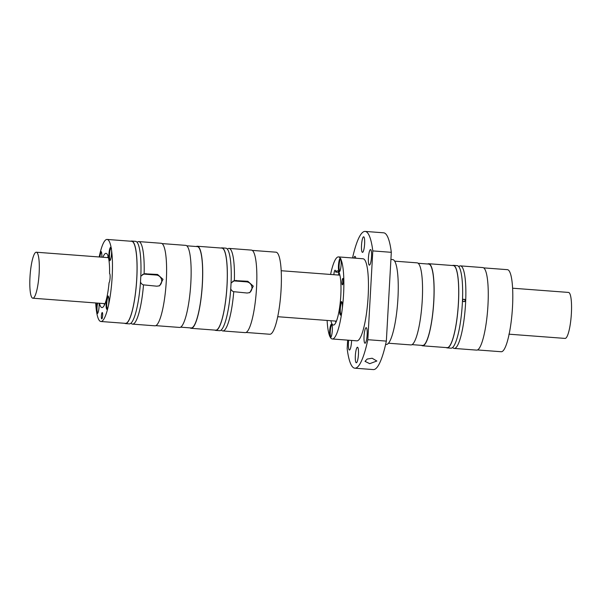 <?xml version="1.0" encoding="UTF-8"?>
<svg xmlns="http://www.w3.org/2000/svg" width="601" height="601" viewBox="0 0 601 601"><rect width="100%" height="100%" fill="white"/><g stroke="black" fill="none" stroke-linecap="round" stroke-linejoin="round"><path stroke-width="0.9" d="M347.641 340.136L347.168 348.685A68.582 13.207 -85.7 0 0 354.815 368.188A68.582 13.207 -85.7 0 0 367.835 339.7L386.345 341.105L391.311 252.315A68.582 13.207 -85.7 0 0 383.663 232.812L365.145 231.415A68.582 13.207 -85.7 0 0 352.547 257.972M367.835 339.7L372.8 250.91L391.311 252.315M365.168 343.209A7.805 1.502 -85.7 0 0 367.128 335.17A7.805 1.502 -85.7 0 0 366.189 327.673A7.805 1.502 -85.7 0 0 366.039 327.695A7.805 1.502 -85.7 0 0 364.078 335.734A7.805 1.502 -85.7 0 0 365.017 343.231A7.805 1.502 -85.7 0 0 365.168 343.209M354.815 368.188L373.326 369.585A68.582 13.207 -85.7 0 0 386.345 341.105M355.769 258.212A7.805 1.502 -85.7 0 0 354.951 256.364A7.805 1.502 -85.7 0 0 354.793 256.394A7.805 1.502 -85.7 0 0 353.861 258.069M369.713 363.68L376.842 361.013L372.132 358.241L367.173 359.052L365.017 361.344L369.713 363.68M369.532 265.116A7.805 1.502 -85.7 0 0 371.493 257.085A7.805 1.502 -85.7 0 0 370.554 249.58A7.805 1.502 -85.7 0 0 370.404 249.61A7.805 1.502 -85.7 0 0 368.443 257.641A7.805 1.502 -85.7 0 0 369.382 265.146A7.805 1.502 -85.7 0 0 369.532 265.116M385.609 344.426L386.278 344.478A42.566 8.196 -85.7 0 0 387.119 344.32A42.566 8.196 -85.7 0 0 397.809 300.5A42.566 8.196 -85.7 0 0 392.693 259.579L390.913 259.444M372.8 250.91A68.582 13.207 -85.7 0 0 365.145 231.415M327.117 320.438A41.153 7.926 -85.7 0 0 329.851 336.455A6.739 1.3 -85.7 0 1 329.641 331.474A6.739 1.3 -85.7 0 1 331.737 324.322A6.739 1.3 -85.7 0 1 332.323 330.31A6.739 1.3 -85.7 0 1 330.738 337.499A6.739 1.3 -85.7 0 1 330.475 337.612A41.153 7.926 -85.7 0 0 332.293 338.979L356.881 340.835A41.153 7.926 -85.7 0 0 357.693 340.684A41.153 7.926 -85.7 0 0 368.03 298.321A41.153 7.926 -85.7 0 0 363.079 258.768L338.491 256.912A41.153 7.926 -85.7 0 0 337.679 257.063A41.153 7.926 -85.7 0 0 330.588 274.454M357.325 347.265A7.805 1.502 -85.7 0 0 355.371 355.296A7.805 1.502 -85.7 0 0 356.31 362.801A7.805 1.502 -85.7 0 0 356.461 362.771A7.805 1.502 -85.7 0 0 358.421 354.733A7.805 1.502 -85.7 0 0 357.482 347.235A7.805 1.502 -85.7 0 0 357.325 347.265M348.685 340.219A7.805 1.502 -85.7 0 0 349.406 350.022A7.805 1.502 -85.7 0 0 349.564 349.992A7.805 1.502 -85.7 0 0 351.593 340.436M362.636 252.337A7.805 1.502 -85.7 0 0 364.597 244.306A7.805 1.502 -85.7 0 0 363.658 236.802A7.805 1.502 -85.7 0 0 363.5 236.832A7.805 1.502 -85.7 0 0 361.539 244.862A7.805 1.502 -85.7 0 0 362.478 252.367A7.805 1.502 -85.7 0 0 362.636 252.337M477.487 349.947L501.226 351.735A41.153 7.926 94.3 0 0 502.038 351.593A41.153 7.926 94.3 0 0 508.716 336.094L509.378 332.962A41.153 7.926 94.3 0 0 511.586 278.466L511.143 276.227A41.153 7.926 94.3 0 0 507.424 269.669L483.685 267.881M335.516 321.077A27.195 5.236 -85.7 0 0 335.869 322.429M338.987 272.336L335.689 272.088A4.733 0.909 -85.7 0 0 335.11 270.21A4.733 0.909 -85.7 0 0 333.855 274.702M330.888 320.724A27.195 5.236 -85.7 0 0 333.345 325.066A27.195 5.236 -85.7 0 0 340.617 298.336A27.195 5.236 -85.7 0 0 337.446 270.826A27.195 5.236 -85.7 0 0 335.689 272.088M394.677 261.157L417.177 262.855A41.153 7.926 94.3 0 1 422.12 302.408A41.153 7.926 94.3 0 1 411.79 344.771A41.153 7.926 94.3 0 1 410.971 344.921L388.479 343.224M332.068 325.126A5.912 1.142 -85.7 0 0 331.895 325.028A5.912 1.142 -85.7 0 0 331.775 325.051A5.912 1.142 -85.7 0 0 330.355 330.28A5.912 1.142 -85.7 0 0 330.693 336.545A5.912 1.142 -85.7 0 0 331.001 336.823A5.912 1.142 -85.7 0 0 331.121 336.8A5.912 1.142 -85.7 0 0 331.189 336.755M342.104 302.588A5.912 1.142 -85.7 0 0 341.924 302.491A5.912 1.142 -85.7 0 0 341.804 302.513A5.912 1.142 -85.7 0 0 340.519 306.608A5.912 1.142 -85.7 0 0 341.03 314.285A5.912 1.142 -85.7 0 0 341.15 314.263A5.912 1.142 -85.7 0 0 341.225 314.218M340.962 259.316A5.912 1.142 -85.7 0 0 340.714 259.136A5.912 1.142 -85.7 0 0 340.594 259.159A5.912 1.142 -85.7 0 0 339.182 264.387A5.912 1.142 -85.7 0 0 339.512 270.653A5.912 1.142 -85.7 0 0 339.82 270.931A5.912 1.142 -85.7 0 0 339.941 270.908A5.912 1.142 -85.7 0 0 340.016 270.863M338.881 272.328A4.733 0.909 -85.7 0 0 338.483 275.055M332.293 338.979A41.153 7.926 -85.7 0 0 333.112 338.829A41.153 7.926 -85.7 0 0 341.819 312.129A6.739 1.3 -85.7 0 1 340.775 314.962A6.739 1.3 -85.7 0 1 339.678 308.937A6.739 1.3 -85.7 0 1 341.766 301.785A6.739 1.3 -85.7 0 1 342.352 307.772A6.739 1.3 -85.7 0 1 342.307 308.456A41.153 7.926 -85.7 0 0 340.94 259.437A6.739 1.3 -85.7 0 1 341.143 264.417A6.739 1.3 -85.7 0 1 339.565 271.607A6.739 1.3 -85.7 0 1 338.468 265.582A6.739 1.3 -85.7 0 1 340.316 258.272A41.153 7.926 -85.7 0 0 338.491 256.912M342.833 278.451A3.193 0.616 -85.7 0 0 342.067 281.276A3.193 0.616 -85.7 0 0 342.254 284.664A3.193 0.616 -85.7 0 0 342.42 284.806A3.193 0.616 -85.7 0 0 342.48 284.799A3.193 0.616 -85.7 0 0 343.284 281.508A3.193 0.616 -85.7 0 0 342.901 278.443A3.193 0.616 -85.7 0 0 342.833 278.451M330.475 337.612L329.851 336.455M342.307 308.456L341.819 312.129M418.183 263.283L428.716 264.079A40.793 7.851 94.3 0 1 433.622 303.295A40.793 7.851 94.3 0 1 423.382 345.29A40.793 7.851 94.3 0 1 422.571 345.44L412.038 344.643M421.534 345.365A41.153 7.926 -85.7 0 0 422.548 345.793A41.153 7.926 -85.7 0 0 423.359 345.643A41.153 7.926 -85.7 0 0 432.525 315.578A41.153 7.926 -85.7 0 0 432.69 271.367A41.153 7.926 -85.7 0 0 428.746 263.726A41.153 7.926 -85.7 0 0 427.927 263.877A41.153 7.926 -85.7 0 0 427.687 264.004M422.548 345.793L447.129 347.648A41.153 7.926 -85.7 0 0 447.948 347.506A41.153 7.926 -85.7 0 0 457.106 317.433A41.153 7.926 -85.7 0 0 457.278 273.222A41.153 7.926 -85.7 0 0 453.334 265.582L428.746 263.726M446.288 347.588A41.386 7.971 -85.7 0 0 447.114 347.889A41.386 7.971 -85.7 0 0 447.933 347.739A41.386 7.971 -85.7 0 0 457.151 317.501A41.386 7.971 -85.7 0 0 457.316 273.034A41.386 7.971 -85.7 0 0 453.349 265.349A41.386 7.971 -85.7 0 0 452.53 265.499A41.386 7.971 -85.7 0 0 452.485 265.522M447.114 347.889L451.005 348.182A41.386 7.971 -85.7 0 0 451.824 348.032A41.386 7.971 -85.7 0 0 453.89 345.928A41.386 7.971 -85.7 0 0 462.462 300.988L462.53 299.26A41.386 7.971 -85.7 0 0 459.757 268.301A41.386 7.971 -85.7 0 0 457.241 265.642L453.349 265.349M462.53 299.26L465.737 299.501A41.386 7.971 -85.7 0 0 460.449 265.882A41.386 7.971 -85.7 0 0 459.63 266.04A41.386 7.971 -85.7 0 0 458.781 266.611M452.673 347.453A41.386 7.971 -85.7 0 0 454.213 348.422L476.623 350.12A41.386 7.971 -85.7 0 0 477.442 349.97A41.386 7.971 -85.7 0 0 487.832 307.359A41.386 7.971 -85.7 0 0 482.858 267.58L460.449 265.882M454.213 348.422A41.386 7.971 -85.7 0 0 455.032 348.272A41.386 7.971 -85.7 0 0 465.67 301.236L463.852 301.687L462.462 300.988M463.814 301.604A1.179 1.142 51 0 0 464.956 300.102A1.179 1.142 51 0 0 462.71 300.35A1.179 1.142 51 0 0 463.814 301.604M465.67 301.236L465.737 299.501M340.865 258.828L340.316 258.272L340.94 259.437M124.625 323.285A41.386 7.971 -85.7 0 0 125.451 323.586A41.386 7.971 -85.7 0 0 126.27 323.436A41.386 7.971 -85.7 0 0 135.285 294.753A41.386 7.971 -85.7 0 0 136.006 250.715A41.386 7.971 -85.7 0 0 131.687 241.046L135.578 241.347A41.386 7.971 -85.7 0 1 138.095 244.006A41.386 7.971 -85.7 0 1 140.822 276.227L144.127 273.755A41.386 7.971 -85.7 0 0 138.786 241.587A41.386 7.971 -85.7 0 0 137.967 241.737A41.386 7.971 -85.7 0 0 137.118 242.316M131.01 323.15A41.386 7.971 -85.7 0 0 132.551 324.127L154.96 325.817A41.386 7.971 -85.7 0 0 155.779 325.667A41.386 7.971 -85.7 0 0 164.787 296.984A41.386 7.971 -85.7 0 0 165.515 252.946A41.386 7.971 -85.7 0 0 161.196 243.277L138.786 241.587M132.551 324.127A41.386 7.971 -85.7 0 0 133.369 323.977A41.386 7.971 -85.7 0 0 143.504 284.874C141.934 284.371 140.934 283.371 140.506 281.869A41.386 7.971 -85.7 0 1 132.228 321.633A41.386 7.971 -85.7 0 1 130.162 323.729A41.386 7.971 -85.7 0 1 129.343 323.879L125.451 323.586M108.578 296.917A5.912 1.142 -85.7 0 0 108.398 296.826A5.912 1.142 -85.7 0 0 108.278 296.849A5.912 1.142 -85.7 0 0 107.354 298.93A5.912 1.142 -85.7 0 0 106.73 305.173A5.912 1.142 -85.7 0 0 107.504 308.613A5.912 1.142 -85.7 0 0 107.624 308.591A5.912 1.142 -85.7 0 0 107.699 308.553M97.632 303.107A5.912 1.142 -85.7 0 0 97.159 311.468A5.912 1.142 -85.7 0 0 97.775 312.843A5.912 1.142 -85.7 0 0 97.888 312.828A5.912 1.142 -85.7 0 0 97.963 312.783M108.488 305.353A6.739 1.3 -85.7 0 0 108.24 296.113A6.739 1.3 -85.7 0 0 107.864 295.993A6.739 1.3 -85.7 0 0 106.152 303.265A6.739 1.3 -85.7 0 0 107.113 309.38A6.739 1.3 -85.7 0 0 107.241 309.297A6.739 1.3 -85.7 0 0 107.797 308.298L108.488 305.353A41.153 7.926 -85.7 0 0 111.568 250.309L111.177 247.837A41.153 7.926 -85.7 0 0 107.083 239.431A41.153 7.926 -85.7 0 0 106.272 239.574A41.153 7.926 -85.7 0 0 100.172 252.623A6.739 1.3 -85.7 0 1 100.855 251.541A6.739 1.3 -85.7 0 1 101.231 251.661A6.739 1.3 -85.7 0 1 101.839 257.175M107.083 239.431L131.672 241.286A41.153 7.926 -85.7 0 1 136.615 280.84A41.153 7.926 -85.7 0 1 126.285 323.203A41.153 7.926 -85.7 0 1 125.466 323.353L100.885 321.497A41.153 7.926 -85.7 0 1 96.791 313.083A6.739 1.3 -85.7 0 0 97.385 313.609A6.739 1.3 -85.7 0 0 97.512 313.527A6.739 1.3 -85.7 0 0 99.112 303.22M131.687 241.046A41.386 7.971 -85.7 0 0 130.868 241.196A41.386 7.971 -85.7 0 0 130.823 241.219M108.135 256.327A27.195 5.236 -85.7 0 0 107.579 257.611M104.108 303.595A27.195 5.236 -85.7 0 0 104.461 304.947M99.473 303.242A27.195 5.236 -85.7 0 0 101.937 307.577A27.195 5.236 -85.7 0 0 109.044 282.786A4.733 0.909 -85.7 0 0 110.088 277.805A4.733 0.909 -85.7 0 0 109.562 273.515A27.195 5.236 -85.7 0 0 106.031 253.344A27.195 5.236 -85.7 0 0 102.951 257.258M140.822 276.227L140.506 281.869M143.504 284.874L156.914 286.204L159.618 285.745L163.021 279.337L157.575 274.462L156.245 275.033A5.912 5.77 -113.5 0 1 158.927 286.001M156.245 275.033L144.676 274.161A5.912 5.77 -113.5 0 0 142.587 274.394M157.575 274.462L144.127 273.755M246.072 332.466L269.811 334.254A41.153 7.926 94.3 0 0 270.63 334.103A41.153 7.926 94.3 0 0 276.723 321.062L277.414 318.117A41.153 7.926 94.3 0 0 280.494 263.073L280.104 260.601A41.153 7.926 94.3 0 0 276.009 252.187L252.277 250.399M101.569 252.465A5.912 1.142 -85.7 0 0 101.389 252.375A5.912 1.142 -85.7 0 0 101.269 252.397A5.912 1.142 -85.7 0 0 99.916 257.033M100.885 321.497A41.153 7.926 -85.7 0 0 101.697 321.347A41.153 7.926 -85.7 0 0 107.797 308.298M155.824 325.644L179.564 327.44A41.153 7.926 -85.7 0 0 180.375 327.29A41.153 7.926 -85.7 0 0 190.712 284.927A41.153 7.926 -85.7 0 0 185.762 245.373L162.022 243.578M111.177 247.837A6.739 1.3 -85.7 0 0 110.96 247.432A6.739 1.3 -85.7 0 0 110.584 247.311A6.739 1.3 -85.7 0 0 108.871 254.591A6.739 1.3 -85.7 0 0 109.833 260.699A6.739 1.3 -85.7 0 0 109.968 260.616A6.739 1.3 -85.7 0 0 111.568 250.309M99.18 256.973A41.153 7.926 -85.7 0 1 99.481 255.568A6.739 1.3 -85.7 0 0 99.293 256.98M95.702 302.957A41.153 7.926 -85.7 0 0 96.4 310.612A6.739 1.3 -85.7 0 1 96.971 303.054M101.832 318.876A3.193 0.616 -85.7 0 0 102.335 317.756A3.193 0.616 -85.7 0 0 102.666 314.383A3.193 0.616 -85.7 0 0 102.253 312.52A3.193 0.616 -85.7 0 0 102.193 312.535A3.193 0.616 -85.7 0 0 101.389 315.818A3.193 0.616 -85.7 0 0 101.772 318.891A3.193 0.616 -85.7 0 0 101.832 318.876M111.486 248.551A5.912 1.142 -85.7 0 0 111.117 248.145A5.912 1.142 -85.7 0 0 110.997 248.168A5.912 1.142 -85.7 0 0 109.517 254.253A5.912 1.142 -85.7 0 0 110.223 259.933A5.912 1.142 -85.7 0 0 110.344 259.917A5.912 1.142 -85.7 0 0 110.419 259.872M180.623 327.162L191.163 327.958A40.793 7.851 -85.7 0 0 191.967 327.808A40.793 7.851 -85.7 0 0 202.206 285.813A40.793 7.851 -85.7 0 0 197.308 246.598L186.768 245.801M190.126 327.883A41.153 7.926 -85.7 0 0 191.133 328.311A41.153 7.926 -85.7 0 0 191.944 328.161A41.153 7.926 -85.7 0 0 202.282 285.798A41.153 7.926 -85.7 0 0 197.331 246.245A41.153 7.926 -85.7 0 0 196.519 246.395A41.153 7.926 -85.7 0 0 196.272 246.523M191.133 328.311L215.721 330.167A41.153 7.926 -85.7 0 0 216.533 330.017A41.153 7.926 -85.7 0 0 226.87 287.654A41.153 7.926 -85.7 0 0 221.919 248.1L197.331 246.245M214.873 330.107A41.386 7.971 -85.7 0 0 215.706 330.407A41.386 7.971 -85.7 0 0 216.525 330.257A41.386 7.971 -85.7 0 0 226.915 287.646A41.386 7.971 -85.7 0 0 221.942 247.867A41.386 7.971 -85.7 0 0 221.123 248.018A41.386 7.971 -85.7 0 0 221.07 248.04M215.706 330.407L219.598 330.7A41.386 7.971 -85.7 0 0 220.417 330.55A41.386 7.971 -85.7 0 0 222.483 328.446A41.386 7.971 -85.7 0 0 230.754 288.69C231.182 290.193 232.181 291.192 233.751 291.695L247.169 293.025L249.866 292.567L253.276 286.159L247.822 281.276L234.375 280.569A41.386 7.971 -85.7 0 0 229.041 248.401A41.386 7.971 -85.7 0 0 228.222 248.551A41.386 7.971 -85.7 0 0 227.373 249.13M221.266 329.972A41.386 7.971 -85.7 0 0 222.806 330.941A41.386 7.971 -85.7 0 0 223.625 330.79A41.386 7.971 -85.7 0 0 233.751 291.695M234.375 280.569L231.069 283.041L230.754 288.69M232.835 281.208A5.912 5.77 -113.5 0 1 234.923 280.983L246.5 281.854A5.912 5.77 -113.5 0 1 249.175 292.815M231.069 283.041A41.386 7.971 -85.7 0 0 228.342 250.82A41.386 7.971 -85.7 0 0 225.833 248.16L221.942 247.867M222.806 330.941L245.208 332.631A41.386 7.971 -85.7 0 0 246.027 332.481A41.386 7.971 -85.7 0 0 256.417 289.877A41.386 7.971 -85.7 0 0 251.443 250.099L229.041 248.401M99.481 255.568L100.172 252.623M96.791 313.083L96.4 310.612M508.912 334.179L565.068 338.416A23.056 4.44 -85.7 0 0 565.526 338.333A23.056 4.44 -85.7 0 0 570.544 322.354A23.056 4.44 -85.7 0 0 570.95 297.818A23.056 4.44 -85.7 0 0 568.546 292.432L512.608 288.21M35.842 252.307A23.056 4.44 94.3 0 1 36.293 252.225A23.056 4.44 94.3 0 1 38.704 257.611A23.056 4.44 94.3 0 1 38.299 282.147A23.056 4.44 94.3 0 1 33.28 298.126A23.056 4.44 94.3 0 1 32.822 298.209A23.056 4.44 94.3 0 1 30.05 276.047A23.056 4.44 94.3 0 1 35.842 252.307M145.998 273.583L144.676 274.161M234.923 280.983L236.253 280.404M246.5 281.854L247.822 281.276M339.903 275.16L281.193 270.728M108.488 257.679L36.293 252.225M336.425 321.144L277.722 316.712M105.017 303.663L32.822 298.209"/></g></svg>
